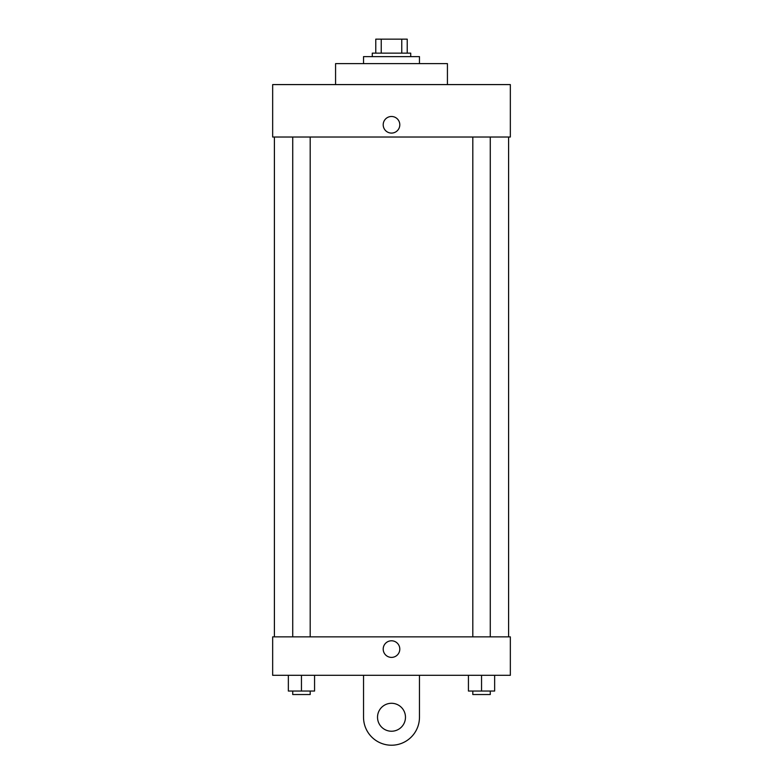 <?xml version="1.0" encoding="UTF-8"?>
<svg xmlns="http://www.w3.org/2000/svg" width="783" height="783" viewBox="0 0 783 783"><rect width="100%" height="100%" fill="white"/><g stroke="black" fill="none" stroke-linecap="round" stroke-linejoin="round"><path stroke-width="1.17" d="M381.243 53.136L381.243 39.15L375.771 39.15L375.771 53.136L375.771 39.15M381.243 39.15L407.229 39.15L407.229 53.136M401.757 53.136L401.757 39.15M372.277 56.63L372.277 53.136L410.723 53.136L410.723 56.63M419.463 63.619L419.463 56.63L363.537 56.63L363.537 63.619M447.426 84.593L447.426 63.619L335.574 63.619L335.574 84.593M272.66 84.593L510.34 84.593L510.34 137.025L272.66 137.025L272.66 84.593M383.2 124.791A8.3 8.3 0 0 1 395.65 117.597A8.3 8.3 0 0 1 395.65 131.975A8.3 8.3 0 0 1 383.2 124.791M274.402 636.863L274.402 137.025M472.805 137.025L472.805 636.863M292.725 636.863L292.725 137.025M272.66 636.863L510.34 636.863L510.34 675.308L272.66 675.308L272.66 636.863L510.34 636.863M468.43 675.308L468.43 691.037L494.65 691.037L494.65 675.308L494.65 691.037M481.545 691.037L481.545 675.308M490.275 691.037L490.275 694.531L472.805 694.531L472.805 691.037M288.35 675.308L288.35 691.037L314.57 691.037L314.57 675.308L314.57 691.037M301.455 691.037L301.455 675.308M310.195 691.037L310.195 694.531L292.725 694.531L292.725 691.037M383.2 649.097A8.3 8.3 0 0 1 395.65 641.903A8.3 8.3 0 0 1 395.65 656.281A8.3 8.3 0 0 1 383.2 649.097M419.463 675.308L419.463 717.257A27.963 27.963 0 0 1 391.5 745.22A27.963 27.963 0 0 1 363.537 717.257L363.537 675.308M391.5 731.234A13.986 13.986 0 0 1 379.393 710.269A13.986 13.986 0 0 1 403.607 710.269A13.986 13.986 0 0 1 391.5 731.234M508.598 636.863L508.598 137.025M490.275 137.025L490.275 636.863M310.195 636.863L310.195 137.025"/></g></svg>
